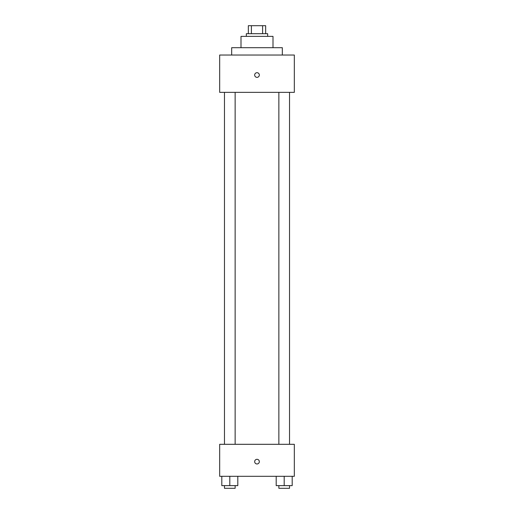 <?xml version="1.0" encoding="UTF-8"?>
<svg xmlns="http://www.w3.org/2000/svg" width="514" height="514" viewBox="0 0 514 514"><rect width="100%" height="100%" fill="white"/><g stroke="black" fill="none" stroke-linecap="round" stroke-linejoin="round"><path stroke-width="0.77" d="M251.391 33.699L251.391 25.7L248.333 25.7L248.333 33.699L248.333 25.7M251.391 25.7L265.667 25.7L265.667 33.699M262.609 33.699L262.609 25.7M246.334 36.365L246.334 33.699L267.666 33.699L267.666 36.365M241.002 47.699L241.002 36.365L272.998 36.365L272.998 47.699M231.673 55.03L231.673 47.699L282.327 47.699L282.327 55.03M219.671 55.03L294.329 55.03L294.329 92.359L219.671 92.359L219.671 55.03M257 77.357A2.332 2.332 0 0 1 254.983 73.862A2.332 2.332 0 0 1 259.017 73.862A2.332 2.332 0 0 1 257 77.357M219.671 444.308L294.329 444.308L294.329 476.305L219.671 476.305L219.671 444.308M257 463.969A2.332 2.332 0 0 1 254.983 460.473A2.332 2.332 0 0 1 259.017 460.473A2.332 2.332 0 0 1 257 463.969M276.198 476.305L276.198 485.634L292.196 485.634L292.196 476.305L292.196 485.634M284.197 485.634L284.197 476.305M289.53 485.634L289.53 488.3L278.864 488.3L278.864 485.634M221.804 476.305L221.804 485.634L237.802 485.634L237.802 476.305L237.802 485.634M229.803 485.634L229.803 476.305M235.136 485.634L235.136 488.3L224.47 488.3L224.47 485.634M278.864 92.359L278.864 444.308M289.53 92.359L289.53 444.308M235.136 444.308L235.136 92.359M224.47 444.308L224.47 92.359"/></g></svg>
